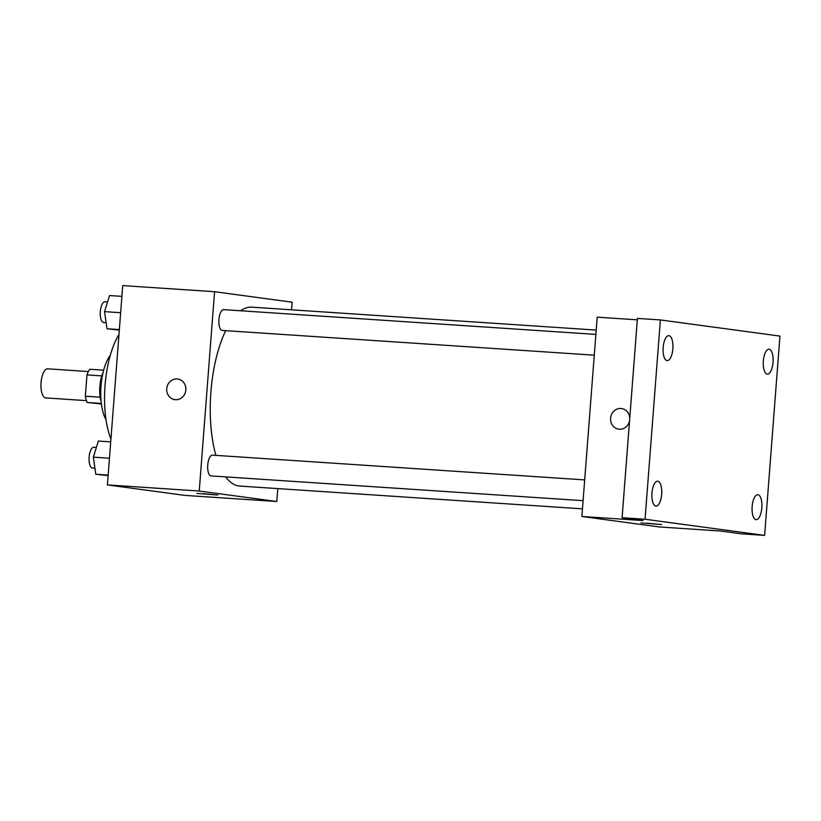 <?xml version="1.0" encoding="UTF-8"?>
<svg xmlns="http://www.w3.org/2000/svg" width="821" height="821" viewBox="0 0 821 821"><rect width="100%" height="100%" fill="white"/><g stroke="black" fill="none" stroke-linecap="round" stroke-linejoin="round"><path stroke-width="1.23" d="M88.37 371.533L47.669 368.824A14.583 5.696 93.8 0 0 41.05 382.607A14.583 5.696 93.8 0 0 45.74 397.918L86.431 400.627M101.424 403.994L87.2 402.475A19.796 7.728 93.8 0 1 85.343 396.204L86.975 374.899A19.796 7.728 93.8 0 1 89.756 369.255L103.672 370.179M101.352 403.419L87.2 402.475M101.804 375.885L86.975 374.899M100.183 397.19L85.343 396.204M101.147 401.551A20.833 8.138 -86.2 0 1 103.077 372.57M106.022 419.695A37.489 14.645 -86.2 0 1 110.301 355.226M110.927 439.122A66.655 26.036 -86.2 0 1 118.973 334.516M277.785 488.587L276.79 501.508L184.951 495.391L107.397 484.913L122.74 285.605L214.568 291.712L292.122 302.19L291.537 309.815M276.79 501.508L199.236 491.03L107.397 484.913M203.362 493.678L217.781 495.022L203.362 493.678M225.683 330.658A89.653 35.016 93.8 0 0 210.905 391.915A89.653 35.016 93.8 0 0 215.913 455.368M225.662 476.898A89.653 35.016 93.8 0 0 239.732 486.063L582.458 508.856M596.22 330.083L251.626 307.157A89.653 35.016 93.8 0 0 240.604 310.769M199.236 491.03L214.568 291.712M584.685 479.905L212.465 455.142A10.416 4.064 93.8 0 0 207.734 464.984A10.416 4.064 93.8 0 0 211.079 475.923L583.095 500.666M594.281 355.175L222.275 330.432A10.416 4.064 -86.2 0 1 218.909 319.769A10.416 4.064 -86.2 0 1 223.661 309.64L595.882 334.404M185.854 389.965A10.416 9.585 97.7 0 1 174.894 399.653A10.416 9.585 97.7 0 1 166.796 388.046A10.416 9.585 97.7 0 1 177.685 379.015A10.416 9.585 97.7 0 1 185.854 389.965M174.894 399.653A10.416 9.585 97.7 0 1 166.796 388.046A10.416 9.585 97.7 0 1 177.685 379.015M217.781 495.022L197.019 493.421M764.618 535.395L645.049 519.241L660.382 319.933L779.95 336.087L764.618 535.395L741.65 533.866L720.653 531.033L659.427 526.959L581.873 516.481L597.206 317.173L637.322 319.841M645.049 519.241L622.092 517.712L637.424 318.404L660.382 319.933M581.873 516.481L643.1 520.555L622.092 517.712M647.225 523.213L661.644 524.557L647.225 523.213M629.553 420.742A10.416 9.585 97.7 0 1 618.757 429.178A10.416 9.585 97.7 0 1 610.66 417.581A10.416 9.585 97.7 0 1 621.548 408.54A10.416 9.585 97.7 0 1 629.748 418.238M618.757 429.178A10.416 9.585 97.7 0 1 610.66 417.581A10.416 9.585 97.7 0 1 621.548 408.54M661.644 524.547L640.883 522.956M767.225 374.14A12.5 4.885 -86.2 0 1 763.325 361.189A12.5 4.885 -86.2 0 1 769.01 349.212A12.5 4.885 -86.2 0 1 769.144 349.223A12.5 4.885 -86.2 0 1 773.043 362.174A12.5 4.885 -86.2 0 1 767.358 374.15A12.5 4.885 -86.2 0 1 767.225 374.14M667.052 360.604A12.5 4.885 -86.2 0 1 663.152 347.663A12.5 4.885 -86.2 0 1 668.838 335.676A12.5 4.885 -86.2 0 1 668.971 335.686A12.5 4.885 -86.2 0 1 672.871 348.638A12.5 4.885 -86.2 0 1 667.175 360.614A12.5 4.885 -86.2 0 1 667.052 360.604M655.856 506.105A12.5 4.885 -86.2 0 1 651.956 493.154A12.5 4.885 -86.2 0 1 657.642 481.178A12.5 4.885 -86.2 0 1 657.775 481.188A12.5 4.885 -86.2 0 1 661.675 494.129A12.5 4.885 -86.2 0 1 655.989 506.116A12.5 4.885 -86.2 0 1 655.856 506.105M756.028 519.631A12.5 4.885 -86.2 0 1 752.128 506.69A12.5 4.885 -86.2 0 1 757.824 494.704A12.5 4.885 -86.2 0 1 757.947 494.724A12.5 4.885 -86.2 0 1 761.847 507.665A12.5 4.885 -86.2 0 1 756.162 519.652A12.5 4.885 -86.2 0 1 756.028 519.631M119.312 330.093L106.997 328.759L104.544 311.641L109.552 295.539L121.908 296.36M119.353 329.58L106.997 328.759M120.646 312.719L104.544 311.641M107.561 301.923L105.037 301.759A10.416 4.064 93.8 0 0 100.306 311.6A10.416 4.064 93.8 0 0 103.662 322.54L106.125 322.704M108.115 475.585L95.8 474.261L93.348 457.143L98.356 441.041L110.712 441.862M108.156 475.082L95.8 474.261M109.45 458.21L93.348 457.143M96.365 447.414L93.851 447.25A10.416 4.064 93.8 0 0 89.12 457.092A10.416 4.064 93.8 0 0 92.465 468.032L94.928 468.196"/></g></svg>
